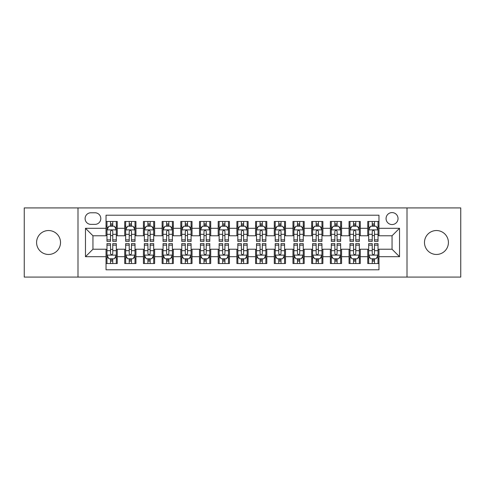 <?xml version="1.0" encoding="UTF-8"?>
<svg xmlns="http://www.w3.org/2000/svg" width="485" height="485" viewBox="0 0 485 485"><rect width="100%" height="100%" fill="white"/><g stroke="black" fill="none" stroke-linecap="round" stroke-linejoin="round"><path stroke-width="0.73" d="M436.445 230.539A11.961 11.961 0 0 0 424.484 242.5A11.961 11.961 0 0 0 436.445 254.461A11.961 11.961 0 0 0 448.413 242.5A11.961 11.961 0 0 0 436.445 230.539M48.555 230.539A11.961 11.961 0 0 0 36.587 242.5A11.961 11.961 0 0 0 48.555 254.461A11.961 11.961 0 0 0 60.516 242.5A11.961 11.961 0 0 0 48.555 230.539M392.05 212.588A5.984 5.984 0 0 0 386.066 218.571A5.984 5.984 0 0 0 392.05 224.555A5.984 5.984 0 0 0 398.033 218.571A5.984 5.984 0 0 0 392.05 212.588M407.006 277.08L460.75 277.08L460.75 207.919L407.006 207.919L407.006 277.08L77.994 277.08L77.994 207.919L24.25 207.919L24.25 277.08L77.994 277.08M378.967 221.469L367.751 221.469L367.751 228.296L360.27 228.296L360.27 235.771L367.751 235.771L367.751 228.296M360.27 228.296L360.27 221.469L349.054 221.469L349.054 228.296L341.579 228.296L341.579 235.771L349.054 235.771L349.054 228.296M341.579 228.296L341.579 221.469L330.364 221.469L330.364 228.296L322.883 228.296L322.883 235.771L330.364 235.771L330.364 228.296M322.883 228.296L322.883 221.469L311.667 221.469L311.667 228.296L304.192 228.296L304.192 235.771L311.667 235.771L311.667 228.296M304.192 228.296L304.192 221.469L292.97 221.469L292.97 228.296L285.495 228.296L285.495 235.771L292.97 235.771L292.97 228.296M285.495 228.296L285.495 221.469L274.28 221.469L274.28 228.296L266.805 228.296L266.805 235.771L274.28 235.771L274.28 228.296M266.805 228.296L266.805 221.469L255.583 221.469L255.583 228.296L248.108 228.296L248.108 235.771L255.583 235.771L255.583 228.296M248.108 228.296L248.108 221.469L236.892 221.469L236.892 228.296L229.417 228.296L229.417 235.771L236.892 235.771L236.892 228.296M229.417 228.296L229.417 221.469L218.195 221.469L218.195 228.296L210.72 228.296L210.72 235.771L218.195 235.771L218.195 228.296M210.72 228.296L210.72 221.469L199.505 221.469L199.505 228.296L192.03 228.296L192.03 235.771L199.505 235.771L199.505 228.296M192.03 228.296L192.03 221.469L180.808 221.469L180.808 228.296L173.333 228.296L173.333 235.771L180.808 235.771L180.808 228.296M173.333 228.296L173.333 221.469L162.117 221.469L162.117 228.296L154.636 228.296L154.636 235.771L162.117 235.771L162.117 228.296M154.636 228.296L154.636 221.469L143.421 221.469L143.421 228.296L135.945 228.296L135.945 235.771L143.421 235.771L143.421 228.296M135.945 228.296L135.945 221.469L124.73 221.469L124.73 235.771L117.249 235.771L117.249 221.469L106.033 221.469M106.033 263.531L117.249 263.531L117.249 249.229L124.73 249.229L124.73 263.531L135.945 263.531L135.945 249.229L143.421 249.229L143.421 256.704L135.945 256.704M143.421 256.704L143.421 263.531L154.636 263.531L154.636 249.229L162.117 249.229L162.117 256.704L154.636 256.704M162.117 256.704L162.117 263.531L173.333 263.531L173.333 249.229L180.808 249.229L180.808 256.704L173.333 256.704M180.808 256.704L180.808 263.531L192.03 263.531L192.03 249.229L199.505 249.229L199.505 256.704L192.03 256.704M199.505 256.704L199.505 263.531L210.72 263.531L210.72 249.229L218.195 249.229L218.195 256.704L210.72 256.704M218.195 256.704L218.195 263.531L229.417 263.531L229.417 249.229L236.892 249.229L236.892 256.704L229.417 256.704M236.892 256.704L236.892 263.531L248.108 263.531L248.108 249.229L255.583 249.229L255.583 256.704L248.108 256.704M255.583 256.704L255.583 263.531L266.805 263.531L266.805 249.229L274.28 249.229L274.28 256.704L266.805 256.704M274.28 256.704L274.28 263.531L285.495 263.531L285.495 249.229L292.97 249.229L292.97 256.704L285.495 256.704M292.97 256.704L292.97 263.531L304.192 263.531L304.192 249.229L311.667 249.229L311.667 256.704L304.192 256.704M311.667 256.704L311.667 263.531L322.883 263.531L322.883 249.229L330.364 249.229L330.364 256.704L322.883 256.704M330.364 256.704L330.364 263.531L341.579 263.531L341.579 249.229L349.054 249.229L349.054 256.704L341.579 256.704M349.054 256.704L349.054 263.531L360.27 263.531L360.27 249.229L367.751 249.229L367.751 256.704L360.27 256.704M90.895 224.367L95.005 224.367A5.796 5.796 0 0 0 100.801 218.571A5.796 5.796 0 0 0 95.005 212.776L90.895 212.776A5.796 5.796 0 0 0 85.099 218.571A5.796 5.796 0 0 0 90.895 224.367M407.006 207.919L77.994 207.919M378.967 228.296L378.967 215.207L106.033 215.207L106.033 235.771L92.95 235.771L92.95 249.229L106.033 249.229L106.033 269.793L378.967 269.793L378.967 249.229L392.05 249.229L392.05 235.771L378.967 235.771L378.967 228.296L399.525 228.296L399.525 256.704L378.967 256.704M106.033 256.704L85.475 256.704L85.475 228.296L106.033 228.296M367.751 256.704L367.751 263.531L378.967 263.531M106.033 226.143L106.973 226.143M110.519 226.143L112.762 226.143M116.315 226.143L117.249 226.143M106.033 235.583L106.973 235.583M110.519 235.583L112.762 235.583M116.315 235.583L117.249 235.583M106.033 249.417L106.973 249.417M110.519 249.417L112.762 249.417M116.315 249.417L117.249 249.417M106.033 258.857L106.973 258.857M110.519 258.857L112.762 258.857M116.315 258.857L117.249 258.857M124.73 235.583L125.663 235.583M129.216 235.583L131.459 235.583M135.012 235.583L135.945 235.583M124.73 226.143L125.663 226.143M129.216 226.143L131.459 226.143M135.012 226.143L135.945 226.143M124.73 249.417L125.663 249.417M129.216 249.417L131.459 249.417M135.012 249.417L135.945 249.417M124.73 258.857L125.663 258.857M129.216 258.857L131.459 258.857M135.012 258.857L135.945 258.857M143.421 249.417L144.36 249.417M147.907 249.417L150.15 249.417M153.703 249.417L154.636 249.417M143.421 258.857L144.36 258.857M147.907 258.857L150.15 258.857M153.703 258.857L154.636 258.857M143.421 226.143L144.36 226.143M147.907 226.143L150.15 226.143M153.703 226.143L154.636 226.143M143.421 235.583L144.36 235.583M147.907 235.583L150.15 235.583M153.703 235.583L154.636 235.583M162.117 249.417L163.051 249.417M166.604 249.417L168.847 249.417M172.399 249.417L173.333 249.417M162.117 258.857L163.051 258.857M166.604 258.857L168.847 258.857M172.399 258.857L173.333 258.857M162.117 226.143L163.051 226.143M166.604 226.143L168.847 226.143M172.399 226.143L173.333 226.143M162.117 235.583L163.051 235.583M166.604 235.583L168.847 235.583M172.399 235.583L173.333 235.583M180.808 249.417L181.748 249.417M185.294 249.417L187.537 249.417M191.09 249.417L192.03 249.417M180.808 258.857L181.748 258.857M185.294 258.857L187.537 258.857M191.09 258.857L192.03 258.857M180.808 226.143L181.748 226.143M185.294 226.143L187.537 226.143M191.09 226.143L192.03 226.143M180.808 235.583L181.748 235.583M185.294 235.583L187.537 235.583M191.09 235.583L192.03 235.583M199.505 249.417L200.438 249.417M203.991 249.417L206.234 249.417M209.787 249.417L210.72 249.417M199.505 258.857L200.438 258.857M203.991 258.857L206.234 258.857M209.787 258.857L210.72 258.857M199.505 226.143L200.438 226.143M203.991 226.143L206.234 226.143M209.787 226.143L210.72 226.143M199.505 235.583L200.438 235.583M203.991 235.583L206.234 235.583M209.787 235.583L210.72 235.583M218.195 249.417L219.135 249.417M222.682 249.417L224.925 249.417M228.477 249.417L229.417 249.417M218.195 258.857L219.135 258.857M222.682 258.857L224.925 258.857M228.477 258.857L229.417 258.857M218.195 226.143L219.135 226.143M222.682 226.143L224.925 226.143M228.477 226.143L229.417 226.143M218.195 235.583L219.135 235.583M222.682 235.583L224.925 235.583M228.477 235.583L229.417 235.583M236.892 249.417L237.826 249.417M241.378 249.417L243.622 249.417M247.174 249.417L248.108 249.417M236.892 258.857L237.826 258.857M241.378 258.857L243.622 258.857M247.174 258.857L248.108 258.857M236.892 226.143L237.826 226.143M241.378 226.143L243.622 226.143M247.174 226.143L248.108 226.143M236.892 235.583L237.826 235.583M241.378 235.583L243.622 235.583M247.174 235.583L248.108 235.583M255.583 249.417L256.523 249.417M260.075 249.417L262.318 249.417M265.865 249.417L266.805 249.417M255.583 258.857L256.523 258.857M260.075 258.857L262.318 258.857M265.865 258.857L266.805 258.857M255.583 226.143L256.523 226.143M260.075 226.143L262.318 226.143M265.865 226.143L266.805 226.143M255.583 235.583L256.523 235.583M260.075 235.583L262.318 235.583M265.865 235.583L266.805 235.583M274.28 249.417L275.213 249.417M278.766 249.417L281.009 249.417M284.562 249.417L285.495 249.417M274.28 258.857L275.213 258.857M278.766 258.857L281.009 258.857M284.562 258.857L285.495 258.857M274.28 226.143L275.213 226.143M278.766 226.143L281.009 226.143M284.562 226.143L285.495 226.143M274.28 235.583L275.213 235.583M278.766 235.583L281.009 235.583M284.562 235.583L285.495 235.583M292.97 249.417L293.91 249.417M297.463 249.417L299.706 249.417M303.252 249.417L304.192 249.417M292.97 258.857L293.91 258.857M297.463 258.857L299.706 258.857M303.252 258.857L304.192 258.857M292.97 226.143L293.91 226.143M297.463 226.143L299.706 226.143M303.252 226.143L304.192 226.143M292.97 235.583L293.91 235.583M297.463 235.583L299.706 235.583M303.252 235.583L304.192 235.583M311.667 249.417L312.601 249.417M316.153 249.417L318.396 249.417M321.949 249.417L322.883 249.417M311.667 258.857L312.601 258.857M316.153 258.857L318.396 258.857M321.949 258.857L322.883 258.857M311.667 226.143L312.601 226.143M316.153 226.143L318.396 226.143M321.949 226.143L322.883 226.143M311.667 235.583L312.601 235.583M316.153 235.583L318.396 235.583M321.949 235.583L322.883 235.583M330.364 249.417L331.297 249.417M334.85 249.417L337.093 249.417M340.64 249.417L341.579 249.417M330.364 258.857L331.297 258.857M334.85 258.857L337.093 258.857M340.64 258.857L341.579 258.857M330.364 226.143L331.297 226.143M334.85 226.143L337.093 226.143M340.64 226.143L341.579 226.143M330.364 235.583L331.297 235.583M334.85 235.583L337.093 235.583M340.64 235.583L341.579 235.583M349.054 249.417L349.988 249.417M353.541 249.417L355.784 249.417M359.337 249.417L360.27 249.417M349.054 258.857L349.988 258.857M353.541 258.857L355.784 258.857M359.337 258.857L360.27 258.857M349.054 226.143L349.988 226.143M353.541 226.143L355.784 226.143M359.337 226.143L360.27 226.143M349.054 235.583L349.988 235.583M353.541 235.583L355.784 235.583M359.337 235.583L360.27 235.583M367.751 249.417L368.685 249.417M372.237 249.417L374.481 249.417M378.027 249.417L378.967 249.417M367.751 258.857L368.685 258.857M372.237 258.857L374.481 258.857M378.027 258.857L378.967 258.857M367.751 226.143L368.685 226.143M372.237 226.143L374.481 226.143M378.027 226.143L378.967 226.143M367.751 235.583L368.685 235.583M372.237 235.583L374.481 235.583M378.027 235.583L378.967 235.583M92.95 235.771L85.475 228.296M92.95 249.229L85.475 256.704M399.525 228.296L392.05 235.771M399.525 256.704L392.05 249.229M112.762 223.9L110.519 223.9M116.315 239.857L112.762 239.857L112.762 241.378L116.315 241.378L116.315 229.975L114.448 226.234L108.84 226.234L106.973 229.975L106.973 241.378L110.519 241.378L110.519 239.857L106.973 239.857M106.973 229.975L106.973 221.469M116.315 229.975L116.315 221.469M110.519 226.234L110.519 221.469M112.762 221.469L112.762 226.234M112.762 239.857L112.762 231.375C112.017 229.938 111.271 229.938 110.519 231.375L110.519 239.857M110.519 261.1L112.762 261.1M106.973 245.143L110.519 245.143L110.519 243.622L106.973 243.622L106.973 255.025L108.84 258.766L114.448 258.766L116.315 255.025L116.315 243.622L112.762 243.622L112.762 245.143L116.315 245.143M116.315 255.025L116.315 263.531M106.973 255.025L106.973 263.531M112.762 258.766L112.762 263.531M110.519 263.531L110.519 258.766M110.519 245.143L110.519 253.625C111.271 255.061 112.017 255.061 112.762 253.625L112.762 245.143M131.459 223.9L129.216 223.9M135.012 239.857L131.459 239.857L131.459 241.378L135.012 241.378L135.012 229.975L133.139 226.234L127.531 226.234L125.663 229.975L125.663 241.378L129.216 241.378L129.216 239.857L125.663 239.857M125.663 229.975L125.663 221.469M135.012 229.975L135.012 221.469M129.216 226.234L129.216 221.469M131.459 221.469L131.459 226.234M131.459 239.857L131.459 231.375C130.714 229.938 129.962 229.938 129.216 231.375L129.216 239.857M150.15 223.9L147.907 223.9M153.703 239.857L150.15 239.857L150.15 241.378L153.703 241.378L153.703 229.975L151.835 226.234L146.227 226.234L144.36 229.975L144.36 241.378L147.907 241.378L147.907 239.857L144.36 239.857M144.36 229.975L144.36 221.469M153.703 229.975L153.703 221.469M147.907 226.234L147.907 221.469M150.15 221.469L150.15 226.234M150.15 239.857L150.15 231.375C149.404 229.938 148.659 229.938 147.907 231.375L147.907 239.857M168.847 223.9L166.604 223.9M172.399 239.857L168.847 239.857L168.847 241.378L172.399 241.378L172.399 229.975L170.526 226.234L164.918 226.234L163.051 229.975L163.051 241.378L166.604 241.378L166.604 239.857L163.051 239.857M163.051 229.975L163.051 221.469M172.399 229.975L172.399 221.469M166.604 226.234L166.604 221.469M168.847 221.469L168.847 226.234M168.847 239.857L168.847 231.375C168.101 229.938 167.349 229.938 166.604 231.375L166.604 239.857M187.537 223.9L185.294 223.9M191.09 239.857L187.537 239.857L187.537 241.378L191.09 241.378L191.09 229.975L189.223 226.234L183.615 226.234L181.748 229.975L181.748 241.378L185.294 241.378L185.294 239.857L181.748 239.857M181.748 229.975L181.748 221.469M191.09 229.975L191.09 221.469M185.294 226.234L185.294 221.469M187.537 221.469L187.537 226.234M187.537 239.857L187.537 231.375C186.792 229.938 186.046 229.938 185.294 231.375L185.294 239.857M129.216 261.1L131.459 261.1M125.663 245.143L129.216 245.143L129.216 243.622L125.663 243.622L125.663 255.025L127.531 258.766L133.139 258.766L135.012 255.025L135.012 243.622L131.459 243.622L131.459 245.143L135.012 245.143M135.012 255.025L135.012 263.531M125.663 255.025L125.663 263.531M131.459 258.766L131.459 263.531M129.216 263.531L129.216 258.766M129.216 245.143L129.216 253.625C129.962 255.061 130.707 255.061 131.459 253.625L131.459 245.143M147.907 261.1L150.15 261.1M144.36 245.143L147.907 245.143L147.907 243.622L144.36 243.622L144.36 255.025L146.227 258.766L151.835 258.766L153.703 255.025L153.703 243.622L150.15 243.622L150.15 245.143L153.703 245.143M153.703 255.025L153.703 263.531M144.36 255.025L144.36 263.531M150.15 258.766L150.15 263.531M147.907 263.531L147.907 258.766M147.907 245.143L147.907 253.625C148.659 255.061 149.404 255.061 150.15 253.625L150.15 245.143M166.604 261.1L168.847 261.1M163.051 245.143L166.604 245.143L166.604 243.622L163.051 243.622L163.051 255.025L164.918 258.766L170.526 258.766L172.399 255.025L172.399 243.622L168.847 243.622L168.847 245.143L172.399 245.143M172.399 255.025L172.399 263.531M163.051 255.025L163.051 263.531M168.847 258.766L168.847 263.531M166.604 263.531L166.604 258.766M166.604 245.143L166.604 253.625C167.349 255.061 168.095 255.061 168.847 253.625L168.847 245.143M185.294 261.1L187.537 261.1M181.748 245.143L185.294 245.143L185.294 243.622L181.748 243.622L181.748 255.025L183.615 258.766L189.223 258.766L191.09 255.025L191.09 243.622L187.537 243.622L187.537 245.143L191.09 245.143M191.09 255.025L191.09 263.531M181.748 255.025L181.748 263.531M187.537 258.766L187.537 263.531M185.294 263.531L185.294 258.766M185.294 245.143L185.294 253.625C186.046 255.061 186.792 255.061 187.537 253.625L187.537 245.143M206.234 223.9L203.991 223.9M209.787 239.857L206.234 239.857L206.234 241.378L209.787 241.378L209.787 229.975L207.919 226.234L202.306 226.234L200.438 229.975L200.438 241.378L203.991 241.378L203.991 239.857L200.438 239.857M200.438 229.975L200.438 221.469M209.787 229.975L209.787 221.469M203.991 226.234L203.991 221.469M206.234 221.469L206.234 226.234M206.234 239.857L206.234 231.375C205.488 229.938 204.737 229.938 203.991 231.375L203.991 239.857M203.991 261.1L206.234 261.1M200.438 245.143L203.991 245.143L203.991 243.622L200.438 243.622L200.438 255.025L202.306 258.766L207.919 258.766L209.787 255.025L209.787 243.622L206.234 243.622L206.234 245.143L209.787 245.143M209.787 255.025L209.787 263.531M200.438 255.025L200.438 263.531M206.234 258.766L206.234 263.531M203.991 263.531L203.991 258.766M203.991 245.143L203.991 253.625C204.737 255.061 205.482 255.061 206.234 253.625L206.234 245.143M224.925 223.9L222.682 223.9M228.477 239.857L224.925 239.857L224.925 241.378L228.477 241.378L228.477 229.975L226.61 226.234L221.002 226.234L219.135 229.975L219.135 241.378L222.682 241.378L222.682 239.857L219.135 239.857M219.135 229.975L219.135 221.469M228.477 229.975L228.477 221.469M222.682 226.234L222.682 221.469M224.925 221.469L224.925 226.234M224.925 239.857L224.925 231.375C224.179 229.938 223.433 229.938 222.682 231.375L222.682 239.857M222.682 261.1L224.925 261.1M219.135 245.143L222.682 245.143L222.682 243.622L219.135 243.622L219.135 255.025L221.002 258.766L226.61 258.766L228.477 255.025L228.477 243.622L224.925 243.622L224.925 245.143L228.477 245.143M228.477 255.025L228.477 263.531M219.135 255.025L219.135 263.531M224.925 258.766L224.925 263.531M222.682 263.531L222.682 258.766M222.682 245.143L222.682 253.625C223.433 255.061 224.179 255.061 224.925 253.625L224.925 245.143M243.622 223.9L241.378 223.9M247.174 239.857L243.622 239.857L243.622 241.378L247.174 241.378L247.174 229.975L245.307 226.234L239.693 226.234L237.826 229.975L237.826 241.378L241.378 241.378L241.378 239.857L237.826 239.857M237.826 229.975L237.826 221.469M247.174 229.975L247.174 221.469M241.378 226.234L241.378 221.469M243.622 221.469L243.622 226.234M243.622 239.857L243.622 231.375C242.876 229.938 242.124 229.938 241.378 231.375L241.378 239.857M241.378 261.1L243.622 261.1M237.826 245.143L241.378 245.143L241.378 243.622L237.826 243.622L237.826 255.025L239.693 258.766L245.307 258.766L247.174 255.025L247.174 243.622L243.622 243.622L243.622 245.143L247.174 245.143M247.174 255.025L247.174 263.531M237.826 255.025L237.826 263.531M243.622 258.766L243.622 263.531M241.378 263.531L241.378 258.766M241.378 245.143L241.378 253.625C242.124 255.061 242.876 255.061 243.622 253.625L243.622 245.143M262.318 223.9L260.075 223.9M265.865 239.857L262.318 239.857L262.318 241.378L265.865 241.378L265.865 229.975L263.998 226.234L258.39 226.234L256.523 229.975L256.523 241.378L260.075 241.378L260.075 239.857L256.523 239.857M256.523 229.975L256.523 221.469M265.865 229.975L265.865 221.469M260.075 226.234L260.075 221.469M262.318 221.469L262.318 226.234M262.318 239.857L262.318 231.375C261.567 229.938 260.821 229.938 260.075 231.375L260.075 239.857M260.075 261.1L262.318 261.1M256.523 245.143L260.075 245.143L260.075 243.622L256.523 243.622L256.523 255.025L258.39 258.766L263.998 258.766L265.865 255.025L265.865 243.622L262.318 243.622L262.318 245.143L265.865 245.143M265.865 255.025L265.865 263.531M256.523 255.025L256.523 263.531M262.318 258.766L262.318 263.531M260.075 263.531L260.075 258.766M260.075 245.143L260.075 253.625C260.821 255.061 261.567 255.061 262.318 253.625L262.318 245.143M281.009 223.9L278.766 223.9M284.562 239.857L281.009 239.857L281.009 241.378L284.562 241.378L284.562 229.975L282.694 226.234L277.08 226.234L275.213 229.975L275.213 241.378L278.766 241.378L278.766 239.857L275.213 239.857M275.213 229.975L275.213 221.469M284.562 229.975L284.562 221.469M278.766 226.234L278.766 221.469M281.009 221.469L281.009 226.234M281.009 239.857L281.009 231.375C280.263 229.938 279.518 229.938 278.766 231.375L278.766 239.857M278.766 261.1L281.009 261.1M275.213 245.143L278.766 245.143L278.766 243.622L275.213 243.622L275.213 255.025L277.08 258.766L282.694 258.766L284.562 255.025L284.562 243.622L281.009 243.622L281.009 245.143L284.562 245.143M284.562 255.025L284.562 263.531M275.213 255.025L275.213 263.531M281.009 258.766L281.009 263.531M278.766 263.531L278.766 258.766M278.766 245.143L278.766 253.625C279.512 255.061 280.263 255.061 281.009 253.625L281.009 245.143M299.706 223.9L297.463 223.9M303.252 239.857L299.706 239.857L299.706 241.378L303.252 241.378L303.252 229.975L301.385 226.234L295.777 226.234L293.91 229.975L293.91 241.378L297.463 241.378L297.463 239.857L293.91 239.857M293.91 229.975L293.91 221.469M303.252 229.975L303.252 221.469M297.463 226.234L297.463 221.469M299.706 221.469L299.706 226.234M299.706 239.857L299.706 231.375C298.954 229.938 298.208 229.938 297.463 231.375L297.463 239.857M297.463 261.1L299.706 261.1M293.91 245.143L297.463 245.143L297.463 243.622L293.91 243.622L293.91 255.025L295.777 258.766L301.385 258.766L303.252 255.025L303.252 243.622L299.706 243.622L299.706 245.143L303.252 245.143M303.252 255.025L303.252 263.531M293.91 255.025L293.91 263.531M299.706 258.766L299.706 263.531M297.463 263.531L297.463 258.766M297.463 245.143L297.463 253.625C298.208 255.061 298.954 255.061 299.706 253.625L299.706 245.143M318.396 223.9L316.153 223.9M321.949 239.857L318.396 239.857L318.396 241.378L321.949 241.378L321.949 229.975L320.082 226.234L314.474 226.234L312.601 229.975L312.601 241.378L316.153 241.378L316.153 239.857L312.601 239.857M312.601 229.975L312.601 221.469M321.949 229.975L321.949 221.469M316.153 226.234L316.153 221.469M318.396 221.469L318.396 226.234M318.396 239.857L318.396 231.375C317.651 229.938 316.905 229.938 316.153 231.375L316.153 239.857M316.153 261.1L318.396 261.1M312.601 245.143L316.153 245.143L316.153 243.622L312.601 243.622L312.601 255.025L314.474 258.766L320.082 258.766L321.949 255.025L321.949 243.622L318.396 243.622L318.396 245.143L321.949 245.143M321.949 255.025L321.949 263.531M312.601 255.025L312.601 263.531M318.396 258.766L318.396 263.531M316.153 263.531L316.153 258.766M316.153 245.143L316.153 253.625C316.899 255.061 317.651 255.061 318.396 253.625L318.396 245.143M337.093 223.9L334.85 223.9M340.64 239.857L337.093 239.857L337.093 241.378L340.64 241.378L340.64 229.975L338.772 226.234L333.165 226.234L331.297 229.975L331.297 241.378L334.85 241.378L334.85 239.857L331.297 239.857M331.297 229.975L331.297 221.469M340.64 229.975L340.64 221.469M334.85 226.234L334.85 221.469M337.093 221.469L337.093 226.234M337.093 239.857L337.093 231.375C336.341 229.938 335.596 229.938 334.85 231.375L334.85 239.857M334.85 261.1L337.093 261.1M331.297 245.143L334.85 245.143L334.85 243.622L331.297 243.622L331.297 255.025L333.165 258.766L338.772 258.766L340.64 255.025L340.64 243.622L337.093 243.622L337.093 245.143L340.64 245.143M340.64 255.025L340.64 263.531M331.297 255.025L331.297 263.531M337.093 258.766L337.093 263.531M334.85 263.531L334.85 258.766M334.85 245.143L334.85 253.625C335.596 255.061 336.341 255.061 337.093 253.625L337.093 245.143M355.784 223.9L353.541 223.9M359.337 239.857L355.784 239.857L355.784 241.378L359.337 241.378L359.337 229.975L357.469 226.234L351.861 226.234L349.988 229.975L349.988 241.378L353.541 241.378L353.541 239.857L349.988 239.857M349.988 229.975L349.988 221.469M359.337 229.975L359.337 221.469M353.541 226.234L353.541 221.469M355.784 221.469L355.784 226.234M355.784 239.857L355.784 231.375C355.038 229.938 354.292 229.938 353.541 231.375L353.541 239.857M353.541 261.1L355.784 261.1M349.988 245.143L353.541 245.143L353.541 243.622L349.988 243.622L349.988 255.025L351.861 258.766L357.469 258.766L359.337 255.025L359.337 243.622L355.784 243.622L355.784 245.143L359.337 245.143M359.337 255.025L359.337 263.531M349.988 255.025L349.988 263.531M355.784 258.766L355.784 263.531M353.541 263.531L353.541 258.766M353.541 245.143L353.541 253.625C354.286 255.061 355.038 255.061 355.784 253.625L355.784 245.143M374.481 223.9L372.237 223.9M378.027 239.857L374.481 239.857L374.481 241.378L378.027 241.378L378.027 229.975L376.16 226.234L370.552 226.234L368.685 229.975L368.685 241.378L372.237 241.378L372.237 239.857L368.685 239.857M368.685 229.975L368.685 221.469M378.027 229.975L378.027 221.469M372.237 226.234L372.237 221.469M374.481 221.469L374.481 226.234M374.481 239.857L374.481 231.375C373.729 229.938 372.983 229.938 372.237 231.375L372.237 239.857M372.237 261.1L374.481 261.1M368.685 245.143L372.237 245.143L372.237 243.622L368.685 243.622L368.685 255.025L370.552 258.766L376.16 258.766L378.027 255.025L378.027 243.622L374.481 243.622L374.481 245.143L378.027 245.143M378.027 255.025L378.027 263.531M368.685 255.025L368.685 263.531M374.481 258.766L374.481 263.531M372.237 263.531L372.237 258.766M372.237 245.143L372.237 253.625C372.983 255.061 373.729 255.061 374.481 253.625L374.481 245.143M124.73 256.704L117.249 256.704M124.73 228.296L117.249 228.296M116.273 229.884L107.015 229.884M106.973 227.265L108.325 227.265M114.963 227.265L116.315 227.265M110.519 234.31L106.973 234.31M116.315 234.31L112.762 234.31M112.762 225.088L110.519 225.088M107.015 255.116L116.273 255.116M116.315 257.735L114.963 257.735M108.325 257.735L106.973 257.735M112.762 250.69L116.315 250.69M106.973 250.69L110.519 250.69M110.519 259.911L112.762 259.911M134.963 229.884L125.712 229.884M125.663 227.265L127.022 227.265M133.654 227.265L135.012 227.265M129.216 234.31L125.663 234.31M135.012 234.31L131.459 234.31M131.459 225.088L129.216 225.088M153.66 229.884L144.403 229.884M144.36 227.265L145.712 227.265M152.351 227.265L153.703 227.265M147.907 234.31L144.36 234.31M153.703 234.31L150.15 234.31M150.15 225.088L147.907 225.088M172.351 229.884L163.099 229.884M163.051 227.265L164.409 227.265M171.041 227.265L172.399 227.265M166.604 234.31L163.051 234.31M172.399 234.31L168.847 234.31M168.847 225.088L166.604 225.088M191.048 229.884L181.79 229.884M181.748 227.265L183.1 227.265M189.738 227.265L191.09 227.265M185.294 234.31L181.748 234.31M191.09 234.31L187.537 234.31M187.537 225.088L185.294 225.088M125.712 255.116L134.963 255.116M135.012 257.735L133.654 257.735M127.022 257.735L125.663 257.735M131.459 250.69L135.012 250.69M125.663 250.69L129.216 250.69M129.216 259.911L131.459 259.911M144.403 255.116L153.66 255.116M153.703 257.735L152.351 257.735M145.712 257.735L144.36 257.735M150.15 250.69L153.703 250.69M144.36 250.69L147.907 250.69M147.907 259.911L150.15 259.911M163.099 255.116L172.351 255.116M172.399 257.735L171.041 257.735M164.409 257.735L163.051 257.735M168.847 250.69L172.399 250.69M163.051 250.69L166.604 250.69M166.604 259.911L168.847 259.911M181.79 255.116L191.048 255.116M191.09 257.735L189.738 257.735M183.1 257.735L181.748 257.735M187.537 250.69L191.09 250.69M181.748 250.69L185.294 250.69M185.294 259.911L187.537 259.911M209.738 229.884L200.487 229.884M200.438 227.265L201.796 227.265M208.429 227.265L209.787 227.265M203.991 234.31L200.438 234.31M209.787 234.31L206.234 234.31M206.234 225.088L203.991 225.088M200.487 255.116L209.738 255.116M209.787 257.735L208.429 257.735M201.796 257.735L200.438 257.735M206.234 250.69L209.787 250.69M200.438 250.69L203.991 250.69M203.991 259.911L206.234 259.911M228.435 229.884L219.178 229.884M219.135 227.265L220.487 227.265M227.125 227.265L228.477 227.265M222.682 234.31L219.135 234.31M228.477 234.31L224.925 234.31M224.925 225.088L222.682 225.088M219.178 255.116L228.435 255.116M228.477 257.735L227.125 257.735M220.487 257.735L219.135 257.735M224.925 250.69L228.477 250.69M219.135 250.69L222.682 250.69M222.682 259.911L224.925 259.911M247.126 229.884L237.874 229.884M237.826 227.265L239.184 227.265M245.816 227.265L247.174 227.265M241.378 234.31L237.826 234.31M247.174 234.31L243.622 234.31M243.622 225.088L241.378 225.088M237.874 255.116L247.126 255.116M247.174 257.735L245.816 257.735M239.184 257.735L237.826 257.735M243.622 250.69L247.174 250.69M237.826 250.69L241.378 250.69M241.378 259.911L243.622 259.911M265.822 229.884L256.565 229.884M256.523 227.265L257.875 227.265M264.513 227.265L265.865 227.265M260.075 234.31L256.523 234.31M265.865 234.31L262.318 234.31M262.318 225.088L260.075 225.088M256.565 255.116L265.822 255.116M265.865 257.735L264.513 257.735M257.875 257.735L256.523 257.735M262.318 250.69L265.865 250.69M256.523 250.69L260.075 250.69M260.075 259.911L262.318 259.911M284.513 229.884L275.262 229.884M275.213 227.265L276.571 227.265M283.204 227.265L284.562 227.265M278.766 234.31L275.213 234.31M284.562 234.31L281.009 234.31M281.009 225.088L278.766 225.088M275.262 255.116L284.513 255.116M284.562 257.735L283.204 257.735M276.571 257.735L275.213 257.735M281.009 250.69L284.562 250.69M275.213 250.69L278.766 250.69M278.766 259.911L281.009 259.911M303.21 229.884L293.952 229.884M293.91 227.265L295.262 227.265M301.9 227.265L303.252 227.265M297.463 234.31L293.91 234.31M303.252 234.31L299.706 234.31M299.706 225.088L297.463 225.088M293.952 255.116L303.21 255.116M303.252 257.735L301.9 257.735M295.262 257.735L293.91 257.735M299.706 250.69L303.252 250.69M293.91 250.69L297.463 250.69M297.463 259.911L299.706 259.911M321.901 229.884L312.649 229.884M312.601 227.265L313.959 227.265M320.591 227.265L321.949 227.265M316.153 234.31L312.601 234.31M321.949 234.31L318.396 234.31M318.396 225.088L316.153 225.088M312.649 255.116L321.901 255.116M321.949 257.735L320.591 257.735M313.959 257.735L312.601 257.735M318.396 250.69L321.949 250.69M312.601 250.69L316.153 250.69M316.153 259.911L318.396 259.911M340.597 229.884L331.34 229.884M331.297 227.265L332.649 227.265M339.288 227.265L340.64 227.265M334.85 234.31L331.297 234.31M340.64 234.31L337.093 234.31M337.093 225.088L334.85 225.088M331.34 255.116L340.597 255.116M340.64 257.735L339.288 257.735M332.649 257.735L331.297 257.735M337.093 250.69L340.64 250.69M331.297 250.69L334.85 250.69M334.85 259.911L337.093 259.911M359.288 229.884L350.037 229.884M349.988 227.265L351.346 227.265M357.978 227.265L359.337 227.265M353.541 234.31L349.988 234.31M359.337 234.31L355.784 234.31M355.784 225.088L353.541 225.088M350.037 255.116L359.288 255.116M359.337 257.735L357.978 257.735M351.346 257.735L349.988 257.735M355.784 250.69L359.337 250.69M349.988 250.69L353.541 250.69M353.541 259.911L355.784 259.911M377.985 229.884L368.727 229.884M368.685 227.265L370.037 227.265M376.675 227.265L378.027 227.265M372.237 234.31L368.685 234.31M378.027 234.31L374.481 234.31M374.481 225.088L372.237 225.088M368.727 255.116L377.985 255.116M378.027 257.735L376.675 257.735M370.037 257.735L368.685 257.735M374.481 250.69L378.027 250.69M368.685 250.69L372.237 250.69M372.237 259.911L374.481 259.911"/></g></svg>
